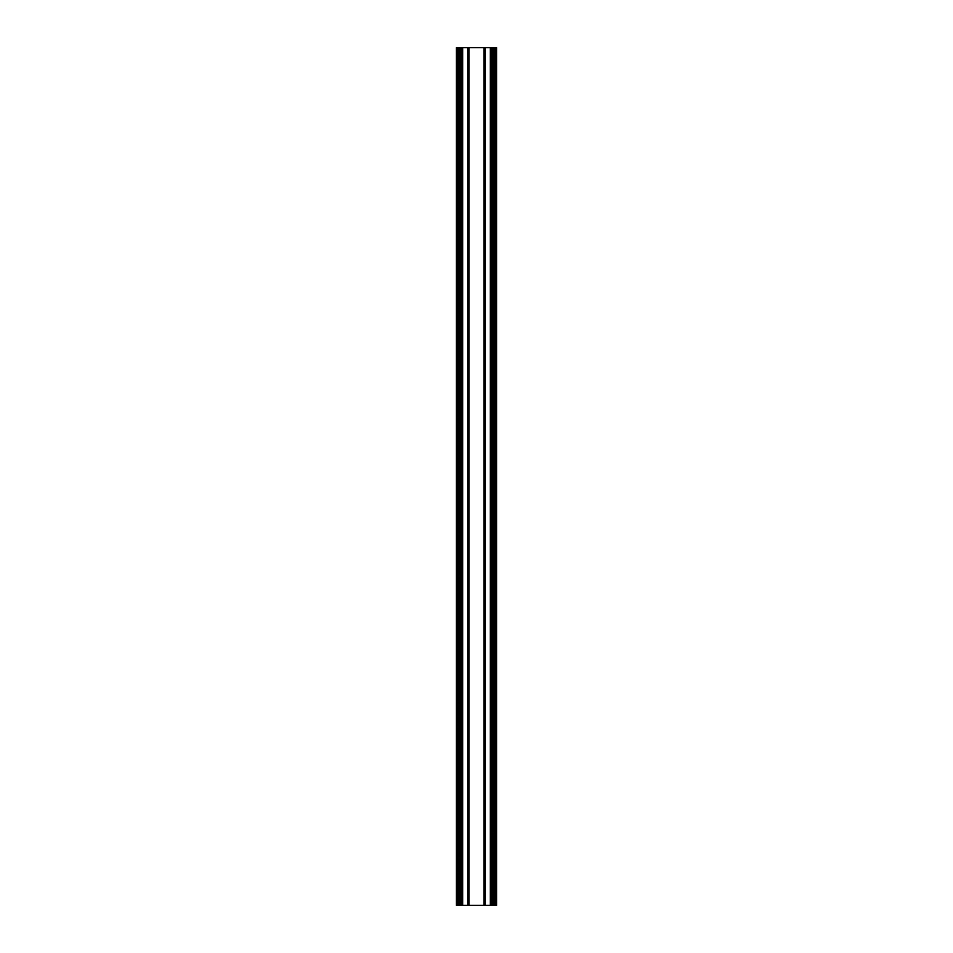 <?xml version="1.0" encoding="UTF-8"?>
<svg xmlns="http://www.w3.org/2000/svg" width="953" height="953" viewBox="0 0 953 953"><rect width="100%" height="100%" fill="white"/><g stroke="black" fill="none" stroke-linecap="round" stroke-linejoin="round"><path stroke-width="0.71" stroke-dasharray="4.76 3.57" d="M496.561 47.65L495.584 47.65L495.584 905.35L495.584 47.65L494.333 47.65L494.536 905.35L492.451 905.35L492.451 51.938L493.63 51.653L493.63 47.936L495.929 47.65L495.929 905.35L484.839 905.35L484.839 47.65L457.011 47.65L457.011 905.35L484.839 905.35M484.839 47.65L493.475 47.65L493.475 905.35L496.561 905.35M490.342 905.35L492.653 905.35L490.688 905.35L491.486 905.35L491.486 47.65L491.486 905.35L490.342 905.35M492.308 905.35L492.308 47.65L492.296 905.35M492.451 905.35L493.475 905.35M495.929 47.65L496.215 905.35L495.929 47.65M496.025 905.35L496.025 47.65M494.547 905.35L494.547 47.65L494.536 905.35L496.001 905.35L496.001 47.65L493.475 47.65M494.607 47.65L494.333 905.35L494.607 47.65M494.547 47.65L493.916 47.65L493.916 905.35M457.071 905.35L457.071 47.65L456.785 905.35L458.667 905.35L457.071 905.35M456.439 905.35L456.439 47.65M461.514 47.65L462.658 47.65L461.514 47.65L461.514 905.35L462.658 905.35L460.692 905.35L461.514 905.35L461.514 47.65L461.514 905.35M492.653 47.65L492.618 905.35L492.653 47.65M460.549 905.35L458.453 905.35L460.549 905.35L460.549 51.938L459.37 51.653L459.084 47.65L458.453 47.65L459.084 47.65L459.084 905.35M458.393 905.35L458.679 47.65L457.416 47.65L457.416 905.35L457.416 47.65L456.785 47.65L458.667 47.65L458.393 905.35M458.798 905.35L458.798 47.65L458.798 905.35M460.692 47.65L460.704 905.35L460.692 47.65M456.785 47.65L456.785 905.35L456.785 47.65M458.453 47.65L458.453 905.35M491.176 47.65L491.176 905.35L491.176 47.65M491.819 47.65L491.819 905.35M492.022 905.35L492.022 47.65L492.022 905.35M492.808 51.653L492.808 47.65M493.142 51.653L493.142 905.35M495.417 47.65L495.417 905.35M496.156 47.65L496.156 905.35M495.298 905.35L495.298 47.65M494.202 905.35L494.202 47.65L494.202 905.35M496.501 47.65L496.501 905.35M495.763 47.65L495.763 905.35M494.857 47.65L494.857 905.35M456.499 47.65L456.499 905.35M457.237 47.65L457.237 905.35M458.143 47.65L458.143 905.35M459.525 905.35L459.525 47.65M460.192 47.65L460.192 51.653M460.978 905.35L460.978 47.65L460.978 905.35M460.382 47.65L460.382 905.35L460.347 47.65M460.847 47.65L460.847 905.35M461.824 47.65L461.824 905.35L461.824 47.65M467.72 905.35L467.72 47.65M468.161 47.65L468.161 905.35M468.757 905.35L468.757 47.65M468.959 47.65L468.959 905.35M484.041 905.35L484.041 47.65M484.243 47.65L484.243 905.35M485.28 47.65L485.28 905.35M492.153 47.65L492.153 905.35M491.486 47.65L491.486 905.35M461.181 47.65L461.181 905.35M459.858 51.653L459.858 905.35M457.583 47.65L457.583 905.35M456.844 47.65L456.844 905.35M456.975 47.65L456.975 905.35M457.702 47.65L457.702 905.35M458.667 47.65L458.667 905.35M494.321 905.35L494.321 47.65M462.312 905.35L462.312 47.65M490.688 905.35L490.688 47.65"/><path stroke-width="1.43" d="M493.63 47.936L493.63 51.653L492.451 51.938L492.451 905.35L493.999 905.35L493.999 47.65L496.561 47.65L496.561 905.35L493.976 905.35L493.63 47.936M492.451 905.35L456.439 905.35L456.439 47.65L457.071 47.65L457.071 905.35M460.549 905.35L460.549 51.938L459.37 51.653L459.084 47.65L493.916 47.65L493.916 905.35M495.929 905.35L495.929 47.65M459.001 905.35L459.024 47.65L459.001 905.35M457.071 47.65L459.084 47.65L459.084 905.35M484.041 47.65L484.041 905.35M484.493 905.35L484.493 47.65M485.077 47.65L485.077 905.35M485.28 905.35L485.28 47.65M491.486 905.35L491.486 47.65M492.808 47.65L492.808 51.653M493.142 47.65L493.142 51.653M494.607 905.35L494.607 47.65M495.298 47.65L495.298 905.35M496.12 905.35L496.12 47.65M496.132 47.65L496.132 905.35M458.393 47.65L458.393 905.35M457.702 905.35L457.702 47.65M456.88 47.65L456.88 905.35M456.868 905.35L456.868 47.65M456.439 47.65L456.439 905.35M468.507 47.65L468.507 905.35M468.959 905.35L468.959 47.65M467.923 905.35L467.923 47.65M467.72 47.65L467.72 905.35M461.514 47.65L461.514 905.35M460.192 51.653L460.192 47.65M459.858 47.65L459.858 51.653M490.342 905.35L490.342 47.65M496.561 905.35L496.561 47.65M462.658 905.35L462.658 47.65"/></g></svg>
